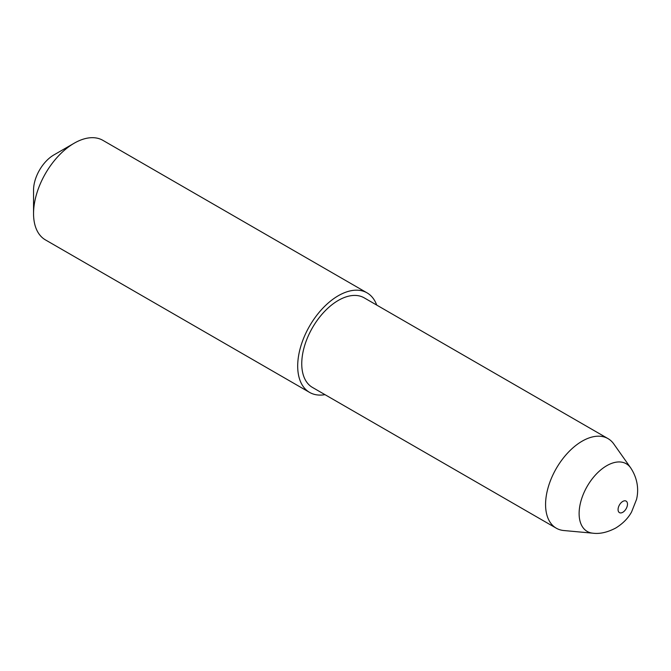 <?xml version="1.0" encoding="UTF-8"?>
<svg xmlns="http://www.w3.org/2000/svg" width="671" height="671" viewBox="0 0 671 671"><rect width="100%" height="100%" fill="white"/><g stroke="black" fill="none" stroke-linecap="round" stroke-linejoin="round"><path stroke-width="1.01" d="M630.639 467.813L613.789 443.959A51.726 29.86 120 0 0 608.001 438.608A51.726 29.86 120 0 0 582.143 441.174A51.726 29.86 120 0 0 548.358 486.752A51.726 29.86 120 0 0 556.284 528.194A51.726 29.86 120 0 0 563.808 530.526L592.887 533.193C599.731 534.108 607.314 532.405 615.634 528.085C622.738 523.724 628.039 518.364 631.562 511.998L636.511 499.484C638.163 492.95 639.178 480.679 630.639 467.813A39.061 22.554 120 0 0 606.735 465.708A39.061 22.554 120 0 0 580.063 504.726A39.061 22.554 120 0 0 592.887 533.193M608.001 438.608L364.185 297.84A51.726 29.86 120 0 0 338.327 300.407A51.726 29.86 120 0 0 304.533 345.984A51.726 29.86 120 0 0 312.46 387.427L556.284 528.194M33.55 213.596L33.55 190.136A28.736 16.59 120 0 1 53.865 154.942L74.187 143.217A57.471 33.181 120 0 0 33.55 213.596A57.471 33.181 120 0 0 45.452 239.908L309.591 392.401A57.471 33.181 120 0 0 324.99 394.657M376.708 305.07A57.471 33.181 120 0 0 367.062 292.866A57.471 33.181 120 0 0 338.327 295.71A57.471 33.181 120 0 0 300.784 346.353A57.471 33.181 120 0 0 309.591 392.401M367.062 292.866L102.923 140.365A57.471 33.181 120 0 0 74.187 143.217L53.865 154.942M622.78 501.422A6.66 3.85 120 0 0 618.066 509.583A6.66 3.85 120 0 0 622.78 512.3A6.66 3.85 120 0 0 627.486 504.147A6.66 3.85 120 0 0 622.78 501.422"/></g></svg>
